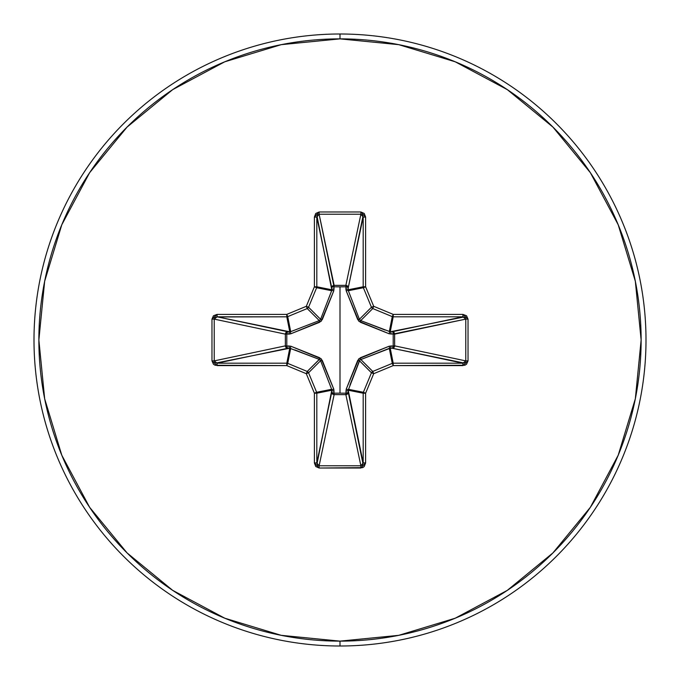 <?xml version="1.0" encoding="UTF-8"?>
<svg xmlns="http://www.w3.org/2000/svg" width="680" height="680" viewBox="0 0 680 680"><rect width="100%" height="100%" fill="white"/><g stroke="black" fill="none" stroke-linecap="round" stroke-linejoin="round"><path stroke-width="1.02" d="M317.45 215.024L319.115 214.225L334.05 286.798L334.144 285.37L345.856 285.37L360.885 214.225L319.115 214.225L334.144 285.37A2.44 2.244 -11.9 0 0 331.712 287.623L316.812 217.073L316.812 286.79L331.78 289.774L316.965 215.959M363.035 215.959L348.287 287.623L345.95 286.798L345.925 285.379L347.565 286.076L348.287 287.623L348.219 289.774L363.188 286.79L363.188 217.073L348.287 287.623A2.44 2.244 11.9 0 0 345.856 285.37L360.885 214.225L362.55 215.024M464.975 317.45L465.774 319.115L393.201 334.05L394.629 334.144L394.629 345.856L465.774 360.885L465.774 319.115L394.629 334.144A2.44 2.244 78.1 0 0 392.377 331.712L462.927 316.812L393.21 316.812L390.226 331.78L464.04 316.965M464.04 363.035L392.377 348.287L393.201 345.95L394.621 345.925L393.924 347.565L392.377 348.287L390.226 348.219L393.21 363.188L462.927 363.188L392.377 348.287A2.44 2.244 101.9 0 0 394.629 345.856L465.774 360.885L464.975 362.55M316.965 464.04L331.78 390.226L316.812 393.21L316.812 462.927L331.712 392.377A2.44 2.244 -168.1 0 0 334.144 394.629L319.115 465.774L360.885 465.774L345.856 394.629L334.144 394.629L334.05 393.201L340 393.15L334.05 393.201L333.795 389.19L321.207 358.793L290.81 346.205L286.798 345.95L286.798 334.05L290.81 333.795L321.207 321.207L333.795 290.81L334.05 286.798L340 286.85L340 393.15L340 286.85L345.95 286.798L346.205 290.81L358.793 321.207L389.19 333.795L393.201 334.05L393.201 345.95L389.19 346.205L358.793 358.793L346.205 389.19L345.95 393.201L340 393.15L345.95 393.201L346.205 389.19A2.44 0.748 -159.1 0 0 348.347 389.291L363.375 392.275L371.45 372.767L359.405 360.714L349.911 385.186M340 646A306 306 0 0 0 646 340A306 306 0 0 0 340 34L340 38.87A301.129 301.129 0 0 1 641.13 340A301.129 301.129 0 0 1 340 641.13L340 646A306 306 0 0 1 34 340A306 306 0 0 1 340 34A306 306 0 0 1 646 340A306 306 0 0 1 340 646L340 641.13A301.129 301.129 0 0 1 38.87 340A301.129 301.129 0 0 1 340 38.87L340 34A306 306 0 0 0 34 340A306 306 0 0 0 340 646M340 641.13L281.256 635.341L224.766 618.205L172.703 590.376L127.075 552.925L89.624 507.297L61.795 455.235L44.659 398.743L38.87 340L44.659 281.256L61.795 224.766L89.624 172.703L127.075 127.075L172.703 89.624L224.766 61.795L281.256 44.659L340 38.87L398.743 44.659L455.235 61.795L507.297 89.624L552.925 127.075L590.376 172.703L618.205 224.766L635.341 281.256L641.13 340L635.341 398.743L618.205 455.235L590.376 507.297L552.925 552.925L507.297 590.376L455.235 618.205L398.743 635.341L340 641.13M359.44 360.629L357.705 360.417L359.405 360.714L371.45 372.767A2.44 2.422 -45 0 1 372.767 371.45L360.714 359.405L372.767 371.45L392.275 363.375L389.291 348.347L359.916 359.916L348.219 390.226L363.188 393.21L348.219 390.226L363.188 462.927L363.188 393.21A2.44 2.431 -78.8 0 1 363.375 392.275L348.347 389.291A2.44 0.748 20.9 0 1 346.205 389.19L357.705 360.417L360.417 357.705L389.19 346.205L393.201 345.95L393.201 334.05L389.19 333.795A2.44 0.748 110.9 0 0 389.291 331.653L390.226 331.78L393.21 316.812A2.44 2.431 -168.8 0 1 392.275 316.625L389.291 331.653L393.21 314.389L373.694 306.306L365.611 286.79L365.611 217.073L364.242 213.46L360.885 211.973L319.115 211.973L315.758 213.46L314.389 217.073L314.389 286.79L306.306 306.306L286.79 314.389L217.073 314.389L213.46 315.758L211.973 319.115L211.973 360.885L213.46 364.242L215.109 365.253L286.79 365.611L306.306 373.694L314.389 393.21L314.389 462.927L315.758 466.539L319.115 468.027L362.703 467.636L364.242 466.539L365.611 462.927L365.611 393.21L373.694 373.694L393.21 365.611L464.89 365.253L466.539 364.242L468.027 360.885L468.027 319.115L466.539 315.758L462.927 314.389L393.21 314.389L373.694 306.306L365.611 286.79L365.611 217.073L360.885 211.973L319.115 211.973L314.389 217.073L314.389 286.79L306.306 306.306L286.79 314.389L217.073 314.389L211.973 319.115L211.973 360.885L217.073 365.611L217.073 363.188L286.79 363.188L289.774 348.219L215.959 363.035M319.37 359.44L307.232 371.45A2.44 2.422 45 0 1 308.55 372.767L320.594 360.714L308.55 372.767L316.625 392.275L331.653 389.291L320.594 360.714L319.286 359.405L289.774 348.219L286.79 363.188A2.44 2.431 11.2 0 1 287.725 363.375L290.708 348.347L287.725 363.375L307.232 371.45L319.286 359.405L294.814 349.911M215.959 316.965L286.79 316.812A2.44 2.431 -11.2 0 0 287.725 316.625A2.44 2.431 168.8 0 1 286.79 316.812L289.774 331.78L286.79 316.812L217.073 316.812L289.774 331.78L290.708 331.653L287.725 316.625L307.232 308.55A2.44 2.422 -45 0 0 308.55 307.232A2.44 2.422 135 0 1 307.232 308.55L319.286 320.594L307.232 308.55L287.725 316.625L290.708 331.653L319.286 320.594L320.594 319.286L308.55 307.232L316.625 287.725A2.44 2.431 -78.7 0 0 316.812 286.79A2.44 2.431 101.2 0 1 316.625 287.725L308.55 307.232L320.594 319.286L331.653 290.708L316.625 287.725L331.653 290.708L331.78 289.774L316.812 286.79L316.812 217.073L319.115 214.225L360.885 214.225L363.188 217.073L363.188 286.79A2.44 2.431 78.7 0 0 363.375 287.725A2.44 2.431 -101.2 0 1 363.188 286.79L348.219 289.774L348.347 290.708L363.375 287.725L371.45 307.232A2.44 2.422 45 0 0 372.767 308.55A2.44 2.422 -135 0 1 371.45 307.232L359.405 319.286L371.45 307.232L363.375 287.725L348.347 290.708L359.405 319.286L360.714 320.594L372.767 308.55L392.275 316.625L372.767 308.55L360.714 320.594L385.186 330.089M320.56 319.37L330.089 294.814M215.024 362.55L214.225 360.885L214.225 319.115L217.073 316.812L287.623 331.712A2.44 2.244 -78.1 0 0 285.37 334.144L214.225 319.115L214.225 360.885L285.37 345.856L285.37 334.144L214.225 319.115L215.024 317.45M290.708 348.347A2.44 0.748 110.9 0 1 290.81 346.205A2.44 0.748 -69.1 0 0 290.708 348.347L287.623 348.287L286.059 347.548L285.37 345.856A2.44 2.244 -101.9 0 0 287.623 348.287L217.073 363.188L214.225 360.885L285.37 345.856L290.81 346.205L319.583 357.705L322.295 360.417L333.795 389.19L334.144 394.629L319.115 465.774L317.45 464.975M362.55 464.975L360.885 465.774L345.856 394.629L334.144 394.629L332.452 393.941L331.712 392.377L331.653 389.291L316.625 392.275A2.44 2.431 78.8 0 1 316.812 393.21L331.78 390.226L331.653 389.291A2.44 0.748 159.1 0 0 333.795 389.19A2.44 0.748 -20.9 0 1 331.653 389.291L320.594 360.714L322.295 360.417L320.594 360.714L320.127 359.958M348.347 389.291L348.287 392.377L347.548 393.941L345.856 394.629A2.44 2.244 168.1 0 0 348.287 392.377L363.035 464.04M389.291 331.653A2.44 0.748 -69.1 0 1 389.19 333.795L360.417 322.295L360.714 320.594L390.226 331.78A2.44 0.833 -91.8 0 1 391.059 334.118A2.44 0.833 88.2 0 0 390.226 331.78L392.377 331.712A2.44 0.833 -91.8 0 1 393.201 334.05A2.44 0.833 88.2 0 0 392.377 331.712L393.924 332.435L394.621 334.075L393.201 334.05L394.629 334.144L394.629 345.856L393.201 345.95L394.629 345.856A2.44 2.244 -78.1 0 1 394.621 345.925L393.201 345.95A2.44 0.833 -88.2 0 1 392.377 348.287L390.226 348.219A2.44 0.833 91.8 0 0 391.059 345.882A2.44 0.833 -88.2 0 1 390.226 348.219L389.291 348.347A2.44 0.748 69.1 0 0 389.19 346.205A2.44 0.748 -110.9 0 1 389.291 348.347L392.275 363.375A2.44 2.431 -11.2 0 1 393.21 363.188L390.226 348.219L359.958 359.873M348.219 390.226A2.44 0.833 -1.8 0 1 345.882 391.059A2.44 0.833 178.2 0 0 348.219 390.226M348.287 392.377A2.44 0.833 -1.8 0 1 345.95 393.201L348.287 392.377M360.417 357.705L360.714 359.405L360.417 357.705M345.856 394.629L345.95 393.201L345.856 394.629M331.712 392.377L334.05 393.201A2.44 0.833 1.8 0 1 331.712 392.377M331.78 390.226A2.44 0.833 -178.2 0 0 334.118 391.059A2.44 0.833 1.8 0 1 331.78 390.226M319.286 359.405L319.583 357.705L319.286 359.405M289.774 348.219A2.44 0.833 88.2 0 1 288.94 345.882A2.44 0.833 -91.8 0 0 289.774 348.219M287.623 348.287A2.44 0.833 88.2 0 1 286.798 345.95L287.623 348.287M360.629 320.56L360.417 322.295L357.705 319.583L359.405 319.286L359.873 320.042M357.705 319.583L346.205 290.81A2.44 0.748 159.1 0 1 348.347 290.708L359.405 319.286L357.705 319.583M286.798 334.05L286.798 345.95L285.37 345.856L285.37 334.144L286.798 334.05L285.37 334.144L286.059 332.452L287.623 331.712L286.798 334.05A2.44 0.833 91.8 0 1 287.623 331.712L289.774 331.78A2.44 0.833 -88.2 0 0 288.94 334.118L286.798 334.05M346.205 290.81L345.882 288.94A2.44 0.833 -178.2 0 1 348.219 289.774L348.347 290.708A2.44 0.748 -20.9 0 0 346.205 290.81M345.882 288.94L345.95 286.798A2.44 0.833 -178.2 0 1 348.287 287.623L348.219 289.774A2.44 0.833 1.8 0 0 345.882 288.94M345.95 286.798L345.856 285.37A2.44 2.244 -168.1 0 1 345.925 285.379L345.95 286.798L334.05 286.798L334.144 285.37L345.856 285.37L345.95 286.798M289.774 331.78L290.708 331.653A2.44 0.748 -110.9 0 0 290.81 333.795L288.94 334.118A2.44 0.833 91.8 0 1 289.774 331.78M331.653 290.708L331.78 289.774A2.44 0.833 178.2 0 1 334.118 288.94A2.44 0.833 -1.8 0 0 331.78 289.774L331.712 287.623A2.44 0.833 178.2 0 1 334.05 286.798A2.44 0.833 -1.8 0 0 331.712 287.623L332.435 286.076L334.075 285.379L333.795 290.81A2.44 0.748 20.9 0 0 331.653 290.708A2.44 0.748 -159.1 0 1 333.795 290.81L322.295 319.583L320.594 319.286L322.295 319.583L319.583 322.295L290.81 333.795A2.44 0.748 69.1 0 1 290.708 331.653L319.286 320.594L319.583 322.295L319.286 320.594L320.042 320.127M214.225 360.885L211.973 360.885L214.225 360.885M214.225 319.115L211.973 319.115L214.225 319.115M217.073 363.188L217.073 365.611L286.79 365.611L286.79 363.188L217.073 363.188M217.073 316.812L217.073 314.389L217.073 316.812M287.725 363.375L286.79 363.188L286.79 365.611L287.725 363.375L286.79 365.611L306.306 373.694L307.232 371.45L287.725 363.375M286.79 316.812L286.79 314.389L286.79 316.812M287.725 316.625L286.79 314.389L287.725 316.625M308.55 372.767L307.232 371.45L306.306 373.694L308.55 372.767L306.306 373.694L314.389 393.21L316.625 392.275L308.55 372.767M307.232 308.55L306.306 306.306L307.232 308.55M308.55 307.232L306.306 306.306L308.55 307.232M316.812 393.21L316.625 392.275L314.389 393.21L316.812 393.21L314.389 393.21L314.389 462.927L316.812 462.927L316.812 393.21M316.625 287.725L314.389 286.79L316.625 287.725M316.812 286.79L314.389 286.79L316.812 286.79M316.812 462.927L314.389 462.927L319.115 468.027L319.115 465.774L316.812 462.927M316.812 217.073L314.389 217.073L316.812 217.073M319.115 465.774L319.115 468.027L360.885 468.027L360.885 465.774L319.115 465.774M319.115 214.225L319.115 211.973L319.115 214.225M360.885 465.774L360.885 468.027L365.611 462.927L363.188 462.927L360.885 465.774M360.885 214.225L360.885 211.973L360.885 214.225M363.188 462.927L365.611 462.927L365.611 393.21L363.188 393.21L363.188 462.927M363.188 217.073L365.611 217.073L363.188 217.073M363.375 392.275L363.188 393.21L365.611 393.21L363.375 392.275L365.611 393.21L373.694 373.694L371.45 372.767L363.375 392.275M363.188 286.79L365.611 286.79L363.188 286.79M363.375 287.725L365.611 286.79L363.375 287.725M372.767 371.45L371.45 372.767L373.694 373.694L372.767 371.45L373.694 373.694L393.21 365.611L392.275 363.375L372.767 371.45M371.45 307.232L373.694 306.306L371.45 307.232M372.767 308.55L373.694 306.306L372.767 308.55M393.21 363.188L392.275 363.375L393.21 365.611L393.21 363.188L393.21 365.611L462.927 365.611L462.927 363.188L393.21 363.188M393.21 314.389L392.275 316.625A2.44 2.431 11.2 0 0 393.21 316.812L393.21 314.389L393.21 316.812L462.927 316.812L462.927 314.389L393.21 314.389M462.927 363.188L462.927 365.611L468.027 360.885L465.774 360.885L462.927 363.188M465.774 360.885L468.027 360.885L468.027 319.115L465.774 319.115L465.774 360.885M462.927 314.389L462.927 316.812L465.774 319.115L468.027 319.115L462.927 314.389"/></g></svg>
